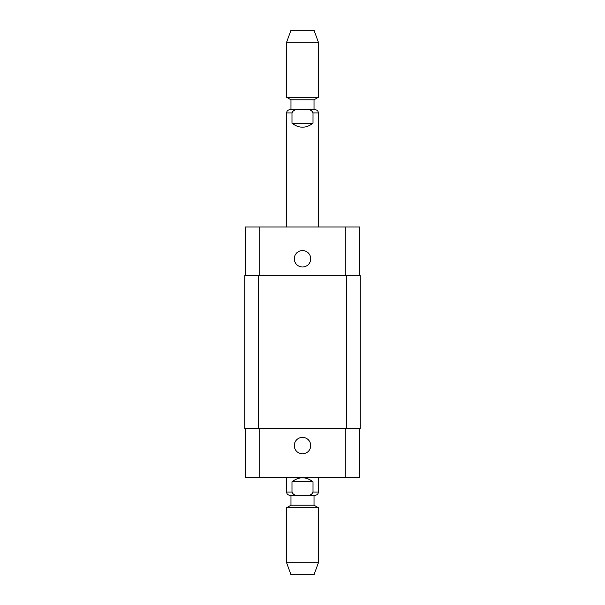 <?xml version="1.0" encoding="UTF-8"?>
<svg xmlns="http://www.w3.org/2000/svg" width="605" height="605" viewBox="0 0 605 605"><rect width="100%" height="100%" fill="white"/><g stroke="black" fill="none" stroke-linecap="round" stroke-linejoin="round"><path stroke-width="0.91" d="M298.076 109.739C295.059 109.384 293.032 110.443 291.988 112.916C293.032 110.443 295.059 109.384 298.076 109.739L306.924 109.739C309.941 109.384 311.968 110.443 313.012 112.916L313.012 123.254C306.001 128.494 298.999 128.494 291.988 123.254L291.988 112.916L286.604 112.916C286.793 110.987 287.851 109.929 289.78 109.739L298.076 109.739M313.012 123.254L291.988 123.254M306.924 109.739L315.22 109.739C317.149 109.929 318.207 110.987 318.396 112.916L313.012 112.916M314.025 99.802L290.975 99.802L290.975 109.739L314.025 109.739L314.025 99.802L318.396 97.276L318.396 42.259L286.604 42.259L286.604 97.276L318.396 97.276M286.604 42.259L290.975 30.25L314.025 30.25L318.396 42.259M291.988 481.746C298.999 476.506 306.001 476.506 313.012 481.746L313.012 492.084C311.968 494.557 309.941 495.616 306.924 495.261L298.076 495.261C295.059 495.616 293.032 494.557 291.988 492.084L291.988 481.746L313.012 481.746M306.924 495.261C309.941 495.616 311.968 494.557 313.012 492.084L318.396 492.084C318.207 494.013 317.149 495.071 315.22 495.261L306.924 495.261M298.076 495.261L289.78 495.261C287.851 495.071 286.793 494.013 286.604 492.084L291.988 492.084M290.975 505.198L314.025 505.198L314.025 495.261L290.975 495.261L290.975 505.198L286.604 507.724L286.604 562.741L318.396 562.741L318.396 507.724L286.604 507.724M318.396 562.741L314.025 574.75L290.975 574.75L286.604 562.741M294.287 445.583A8.213 8.213 0 0 1 306.606 438.466A8.213 8.213 0 0 1 306.606 452.691A8.213 8.213 0 0 1 294.287 445.583M294.287 258.781A8.213 8.213 0 0 1 306.606 251.665A8.213 8.213 0 0 1 306.606 265.898A8.213 8.213 0 0 1 294.287 258.781M359.733 275.676L359.733 226.988L245.267 226.988L245.267 275.676M359.733 428.688L359.733 477.375L245.267 477.375L245.267 428.688M346.317 428.688L360.232 428.688L360.232 275.676L244.768 275.676L244.768 428.688L346.317 428.688L346.317 275.676M360.232 428.688L360.232 275.676M259.182 428.688L259.182 477.375M345.818 428.688L345.818 477.375M259.182 275.676L259.182 226.988M345.818 275.676L345.818 226.988M258.683 428.688L258.683 275.676M318.396 226.988L318.396 112.916M286.604 226.988L286.604 112.916M290.975 99.802L286.604 97.276M286.604 477.375L286.604 492.084M318.396 477.375L318.396 492.084M314.025 505.198L318.396 507.724"/></g></svg>
